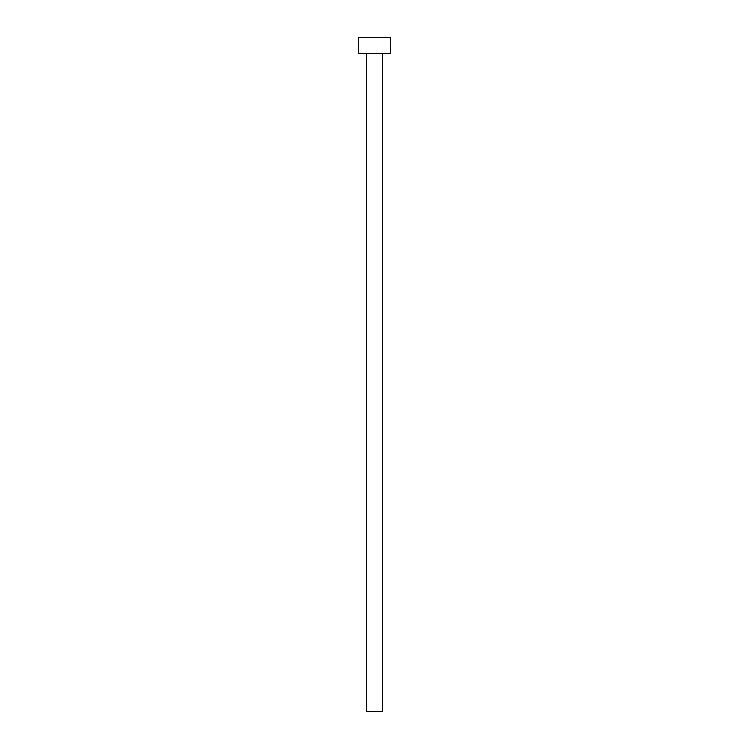 <?xml version="1.0" encoding="UTF-8"?>
<svg xmlns="http://www.w3.org/2000/svg" width="749" height="749" viewBox="0 0 749 749"><rect width="100%" height="100%" fill="white"/><g stroke="black" fill="none" stroke-linecap="round" stroke-linejoin="round"><path stroke-width="1.12" d="M382.589 53.628L382.589 711.55L366.411 711.55L366.411 53.628M390.678 53.628L358.322 53.628L358.322 37.45L390.678 37.45L390.678 53.628"/></g></svg>
